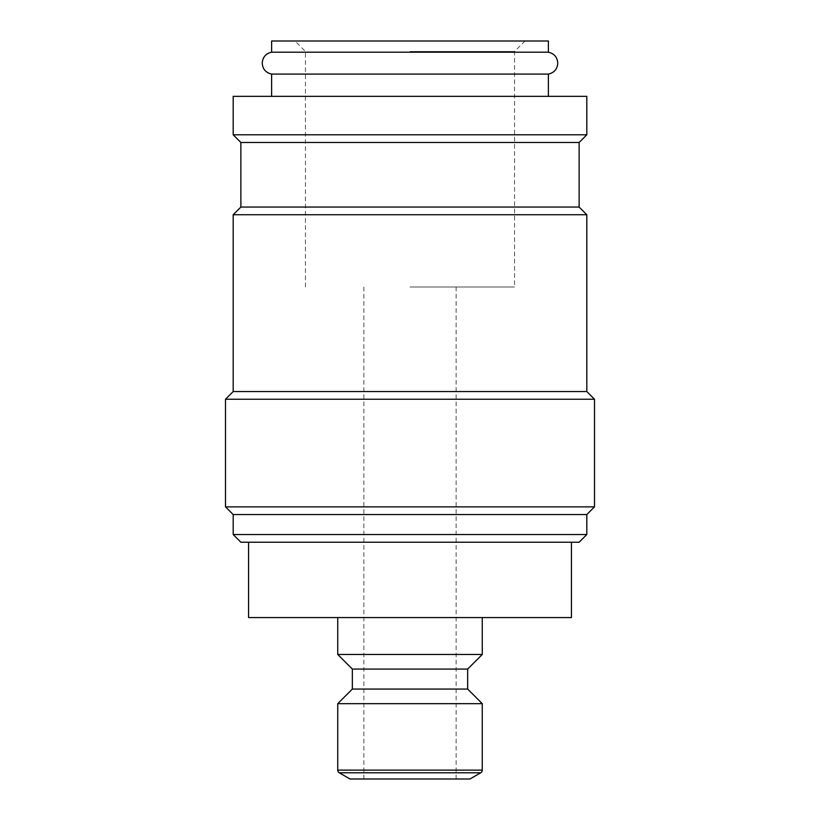 <?xml version="1.0" encoding="UTF-8"?>
<svg xmlns="http://www.w3.org/2000/svg" width="820" height="820" viewBox="0 0 820 820"><rect width="100%" height="100%" fill="white"/><g stroke="black" fill="none" stroke-linecap="round" stroke-linejoin="round"><path stroke-width="0.61" stroke-dasharray="4.1 3.07" d="M548.375 52.193L271.625 52.193M233.187 96.35L586.812 96.35M233.187 134.787L586.812 134.787M233.187 534.537L586.812 534.537M240.875 542.225L579.125 542.225M233.187 514.55L586.812 514.55M225.5 506.862L594.5 506.862M225.5 399.237L594.5 399.237M233.187 391.55L586.812 391.55M233.187 214.737L586.812 214.737M240.875 207.05L579.125 207.05M240.875 142.475L579.125 142.475M467.656 669.069L352.344 669.069M482.262 654.462L337.737 654.462M467.656 689.056L352.344 689.056M482.262 703.662L337.737 703.662M469.962 779L350.037 779M248.562 617.562L571.438 617.562M271.625 74.087L548.375 74.087M410 287L514.55 287L410 287M410 51.455L514.55 51.455L410 51.455M548.375 41L271.625 41M410 41L294.995 41L410 41M410 617.562L337.737 617.562L410 617.562M482.262 770.123L337.737 770.123M480.725 772.788L339.275 772.788M456.125 287L456.125 779M525.005 41L514.55 51.455L514.55 287M305.45 287L305.45 51.455L294.995 41M363.875 287L363.875 779"/><path stroke-width="1.23" d="M271.625 74.087C265.803 72.744 262.666 69.095 262.215 63.14C262.666 57.185 265.803 53.536 271.625 52.193L548.375 52.193C554.197 53.536 557.333 57.185 557.784 63.14C557.333 69.095 554.197 72.744 548.375 74.087L271.625 74.087L271.625 96.35M586.812 96.35L233.187 96.35L233.187 134.787L586.812 134.787L586.812 96.35M233.187 534.537L240.875 542.225L579.125 542.225L586.812 534.537L233.187 534.537L233.187 514.55L225.5 506.862L594.5 506.862L586.812 514.55L233.187 514.55M233.187 134.787L240.875 142.475L579.125 142.475L579.125 207.05L586.812 214.737L586.812 391.55L594.5 399.237L225.5 399.237L225.5 506.862M586.812 391.55L233.187 391.55L225.5 399.237M586.812 214.737L233.187 214.737L233.187 391.55M579.125 207.05L240.875 207.05L233.187 214.737M467.656 669.069L467.656 689.056L352.344 689.056L352.344 669.069L467.656 669.069L482.262 654.462L482.262 617.562M352.344 669.069L337.737 654.462L482.262 654.462M337.737 770.123L482.262 770.123A3.075 3.075 0 0 1 480.725 772.788L469.962 779L350.037 779L339.275 772.788A3.075 3.075 0 0 1 337.737 770.123L337.737 703.662L482.262 703.662L467.656 689.056M571.438 542.225L571.438 617.562L248.562 617.562L248.562 542.225M271.625 52.193L271.625 41L548.375 41L548.375 52.193M339.275 772.788L480.725 772.788M586.812 514.55L586.812 534.537M594.5 399.237L594.5 506.862M579.125 142.475L586.812 134.787M482.262 770.123L482.262 703.662M548.375 74.087L548.375 96.35M337.737 654.462L337.737 617.562M352.344 689.056L337.737 703.662M240.875 142.475L240.875 207.05"/></g></svg>
